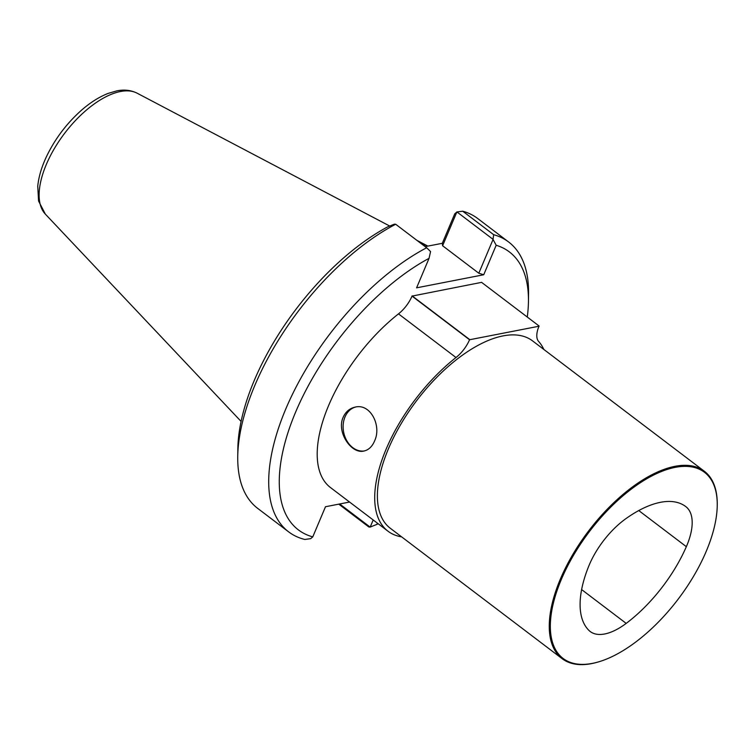 <?xml version="1.0" encoding="UTF-8"?>
<svg xmlns="http://www.w3.org/2000/svg" width="755" height="755" viewBox="0 0 755 755"><rect width="100%" height="100%" fill="white"/><g stroke="black" fill="none" stroke-linecap="round" stroke-linejoin="round"><path stroke-width="1.13" d="M625.763 518.76A57.88 27.614 127.2 0 0 588.919 565.74A100.821 48.112 127.2 0 0 589.023 630.491A57.88 27.614 127.2 0 0 590.231 631.539A57.88 27.614 127.2 0 0 626.188 623.394A100.821 48.112 127.2 0 0 686.342 546.677A57.88 27.614 127.2 0 0 686.021 506.784A100.821 48.112 127.2 0 0 685.7 506.539A100.821 48.112 127.2 0 0 625.763 518.76M592.382 663.381A116.883 55.776 -52.8 0 1 561.314 579.491A116.883 55.776 -52.8 0 1 675.187 467.364A116.883 55.776 -52.8 0 1 717.241 505.491A116.883 55.776 -52.8 0 1 598.573 661.871A116.883 55.776 -52.8 0 1 592.382 663.381M598.196 661.975A117.629 56.125 -52.8 0 1 597.818 662.088A117.629 56.125 -52.8 0 1 591.59 663.617A117.629 56.125 -52.8 0 1 562.154 658.681A117.629 56.125 -52.8 0 1 572.62 554.812A117.629 56.125 -52.8 0 1 674.923 466.335A117.629 56.125 -52.8 0 1 704.368 471.271A117.629 56.125 -52.8 0 1 717.25 504.708A117.629 56.125 -52.8 0 1 717.241 505.104M562.154 658.681L390.269 528.245A117.629 56.125 -52.8 0 1 400.745 424.376A117.629 56.125 -52.8 0 1 503.047 335.899A117.629 56.125 -52.8 0 1 532.483 340.835L704.368 471.271M456.001 357.521A121.366 57.908 127.2 0 0 388.013 531.218L330.501 487.57A121.366 57.908 -52.8 0 1 398.489 313.872L456.001 357.521A23.528 11.221 127.2 0 0 469.544 339.75L539.004 326.226A23.528 11.221 127.2 0 0 538.617 341.43A121.366 57.908 127.2 0 1 543.034 347.819L543.921 349.518M388.013 531.218A121.366 57.908 127.2 0 0 401.622 536.862M374.754 440.561C381.662 425.414 370.318 403.264 355.237 407.087C349.697 408.313 345.667 411.72 343.157 417.307C336.23 432.19 351.603 454.378 363.919 451.037C368.714 449.971 372.328 446.479 374.754 440.561M398.489 313.872A23.528 11.221 -52.8 0 0 412.032 296.102L481.586 282.361L539.098 326.009M412.126 295.885L469.638 339.533M456.879 211.938L442.6 245.752L442.298 243.318L454.755 213.825L456.879 211.976L462.711 211.202L493.695 234.711L493.006 239.401L496.186 245.262L483.728 274.754L416.59 287.834L429.048 258.342L430.567 251.557L426.66 247.763A181.955 86.816 -52.8 0 0 292.393 394.421A181.955 86.816 -52.8 0 0 288.646 531.869A181.955 86.816 -52.8 0 0 304.812 539.466L310.673 538.655L312.768 536.88L325.49 506.737L349.574 502.047M426.66 247.763L395.677 224.254L394.431 224.141L387.608 226.896A174.48 83.258 -52.8 0 0 237.844 448.848L237.74 456.643A181.955 86.816 127.2 0 0 257.663 508.36L288.646 531.869M395.677 224.254A181.955 86.816 127.2 0 0 237.74 456.643M429.048 258.342A174.48 83.258 127.2 0 0 295.233 413.032A174.48 83.258 127.2 0 0 312.768 536.88M493.072 239.363L456.917 211.928M483.728 274.754L478.802 273.225L442.6 245.752M478.802 273.225L493.081 239.42M339.675 503.981L370.148 527.103L368.865 526.99L338.768 504.151M370.186 527.094L373.197 519.978M377.415 523.177L376.915 524.385L370.129 527.075M493.695 234.711A181.955 86.816 -52.8 0 1 508.625 241.987A181.955 86.816 -52.8 0 1 528.557 293.704L528.453 301.5A174.48 83.258 127.2 0 0 496.186 245.262M376.915 524.385A174.48 83.258 127.2 0 0 378.151 523.734M527.264 317.024A174.48 83.258 127.2 0 0 528.453 301.5M508.625 241.987L477.651 218.478A181.955 86.816 127.2 0 0 462.711 211.202M421.969 244.205A130.606 62.316 -52.8 0 1 427.774 246.139M425.15 246.621L442.298 243.318M355.784 406.992A22.405 17.365 -101 0 0 345.007 416.939A22.405 17.365 -101 0 0 346.781 440.684A22.405 17.365 -101 0 0 364.401 450.933M120.46 91.515A76.142 36.325 127.2 0 0 55.766 146.244A76.142 36.325 127.2 0 0 45.319 214.09L38.571 201.047L37.75 186.24C38.694 176.642 41.742 166.468 46.895 155.738C55.36 138.42 66.799 123.339 81.181 110.494C90.138 102.623 99.113 96.933 108.116 93.412L116.761 90.883C124.169 89.364 130.936 90.119 137.08 93.167A76.142 36.325 127.2 0 0 120.46 91.515M626.188 623.394L581.624 589.58M686.342 546.677L638.758 510.559M686.021 506.784L685.38 506.303M412.032 296.102L469.544 339.75M717.241 505.491L717.25 504.708M598.573 661.871L597.818 662.088M45.319 214.09L241.1 421.441M137.08 93.167L389.712 226.038M416.798 240.288L427.896 246.121"/></g></svg>
